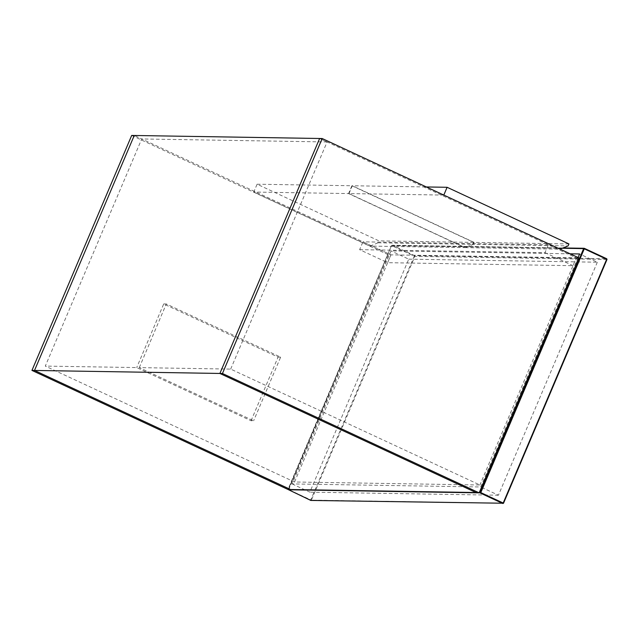 <?xml version="1.0" encoding="UTF-8"?>
<svg xmlns="http://www.w3.org/2000/svg" width="639" height="639" viewBox="0 0 639 639"><rect width="100%" height="100%" fill="white"/><g stroke="black" fill="none" stroke-linecap="round" stroke-linejoin="round"><path stroke-width="0.48" stroke-dasharray="3.19 2.4" d="M369.989 246.087L378.08 242.812L378.911 240.855L257.094 184.216L253.771 192.043L369.989 246.087L464.793 247.62L348.574 193.577L253.771 192.043M257.094 184.216L351.905 185.749L348.574 193.577M351.905 185.749L473.723 242.389L472.892 244.354L464.793 247.62M378.08 242.812L472.892 244.354M473.723 242.389L378.911 240.855M443.801 195.079L348.982 193.585L352.305 185.749L426.325 186.955M560.06 249.138L443.786 195.119M568.934 243.93L474.122 242.397L473.291 244.354L568.103 245.895M348.982 193.585L465.2 247.628L473.291 244.354M474.122 242.397L352.305 185.749M465.2 247.628L560.004 249.162M294.547 481.99L390.964 254.857L134.254 135.484L141.722 138.959L45.305 366.091L294.547 481.99L479.913 484.993L230.679 369.094L139.278 367.617L253.627 420.789L251.063 420.742L136.706 367.569L45.305 366.091M288.66 489.778L388.392 254.809L390.964 254.857L387.633 262.685L359.629 249.665L362.96 241.83L390.964 254.857L576.33 257.852L479.913 484.993M131.69 135.444L388.392 254.809M230.679 369.094L327.088 141.962L319.62 138.487L576.33 257.852L578.894 257.892M251.063 420.742L278.077 357.105L163.72 303.932L136.706 367.569M139.278 367.617L166.284 303.98L280.641 357.153L253.627 420.789M280.641 357.153L278.077 357.105M166.284 303.98L163.72 303.932M327.088 141.962L141.722 138.959M359.629 249.665L545.003 252.661L548.326 244.833L576.33 257.852L573.007 265.688L387.633 262.685M545.003 252.661L573.007 265.688M548.326 244.833L362.96 241.83M578.087 257.517L480.688 486.974L292.111 483.923L391.02 250.911L570.108 253.811M292.111 483.923L309.851 492.166L408.752 259.162L391.02 250.911M408.752 259.162L597.329 262.214L579.597 253.963M597.329 262.214L498.428 495.217L480.688 486.974M498.428 495.217L309.851 492.166M288.373 489.49L391.539 245.496L288.373 489.49L310.77 499.906L414.248 256.127L391.851 245.711L392.218 245.224L414.623 255.64L606.723 258.755L606.978 259.458L414.879 256.351L311.401 500.129L503.516 503.205M562.232 248.259L391.851 245.711M584.35 248.347L392.218 245.224M414.879 256.351L414.248 256.127L414.623 255.64L414.879 256.351M606.723 258.755L606.978 259.458M311.401 500.129L310.77 499.906L310.73 500.401L311.401 500.129M563.007 247.948L391.515 245.504L287.965 489.458"/><path stroke-width="0.96" d="M426.325 186.955L447.108 187.291L443.786 195.119M447.108 187.291L568.934 243.93L568.103 245.895L560.004 249.162M31.95 370.412L34.514 370.452L291.224 489.817L288.66 489.778L31.95 370.412L131.69 135.444L134.254 135.484L34.514 370.452L291.224 489.817L476.59 492.821L219.888 373.456L319.62 138.487L322.192 138.527L222.452 373.495L479.154 492.861L578.894 257.892L322.192 138.527M479.154 492.861L476.59 492.821L219.888 373.456L222.452 373.495M219.888 373.456L319.62 138.487L134.254 135.484L34.514 370.452L219.888 373.456M288.373 489.49L480.792 492.605L584.27 248.827L606.675 259.242L503.197 503.021L480.792 492.605M570.108 253.811L579.597 253.963L578.087 257.517M287.965 489.458L310.921 500.449L503.532 503.228L607.01 259.45L606.738 258.755L606.675 259.242L606.723 258.755L584.334 248.339L583.647 248.611L584.318 248.339L606.723 258.755L606.978 259.458L503.508 503.236L502.829 503.508L479.961 492.877L583.647 248.611L562.232 248.259M287.981 489.466L310.73 500.401L503.508 503.236M310.77 499.906L310.73 500.401L310.77 499.906M311.401 500.129L310.73 500.401L311.401 500.129M584.318 248.339L584.27 248.827L584.118 248.291L563.007 247.948M583.647 248.611L584.27 248.827M503.197 503.021L502.829 503.508"/></g></svg>
